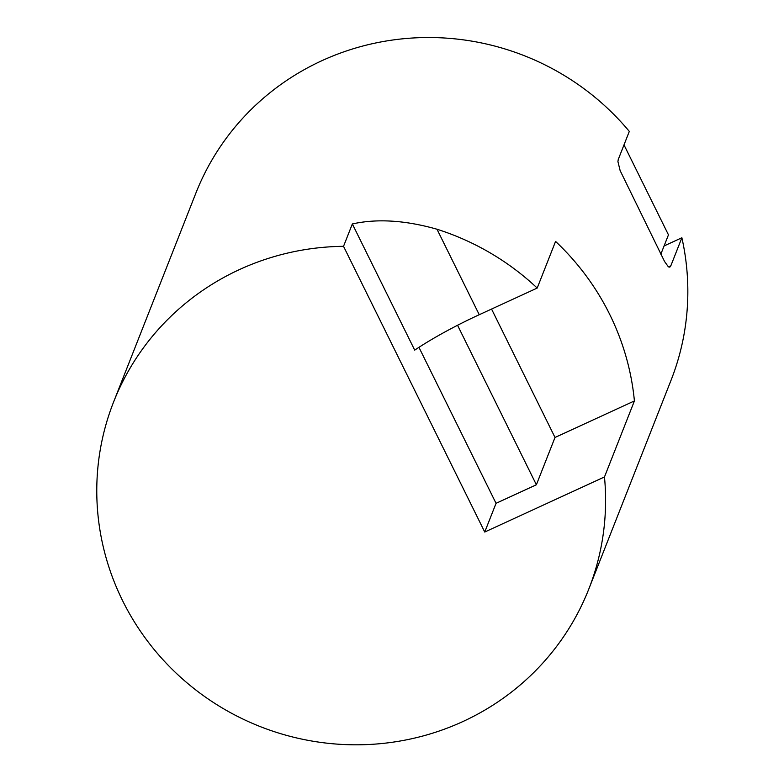 <?xml version="1.0" encoding="UTF-8"?>
<svg xmlns="http://www.w3.org/2000/svg" width="784" height="784" viewBox="0 0 784 784"><rect width="100%" height="100%" fill="white"/><g stroke="black" fill="none" stroke-linecap="round" stroke-linejoin="round"><path stroke-width="1.18" d="M352.349 223.95L414.707 350.125A90.121 14.347 153.7 0 1 479.249 314.717L537.197 288.071A255.349 248.293 -158.5 0 0 436.992 229.232C405.338 220.245 377.124 218.481 352.349 223.95L343.529 246.323A255.349 248.293 -158.5 0 0 113.602 401.976A255.349 248.293 -158.5 0 0 260.18 726.572A255.349 248.293 -158.5 0 0 588.764 589.147A255.349 248.293 -158.5 0 0 604.474 476.956L484.737 532.032L496.047 503.318L418.95 347.332M537.197 288.071L555.572 241.413A255.349 248.293 21.5 0 1 629.572 370.538A255.349 248.293 21.5 0 1 634.413 400.938L604.474 476.956M664.087 245.941L681.874 237.758L670.82 265.815L669.81 267.138L668.399 266.854L664.558 261.484L620.134 170.598L617.919 161.592L618.262 159.466L629.307 131.408A255.349 248.293 21.5 0 0 195.853 193.178L113.602 401.976M681.874 237.758A255.349 248.293 21.5 0 1 671.006 380.348L588.764 589.147M343.529 246.323L484.737 532.032M457.552 325.272L536.383 484.767L555.013 437.462L491.558 309.063M634.413 400.938L555.013 437.462M536.383 484.767L496.047 503.318M660.843 254.173L668.458 234.847L623.995 144.893M436.992 229.232L479.249 314.717M668.468 266.893L670.82 265.815"/></g></svg>
